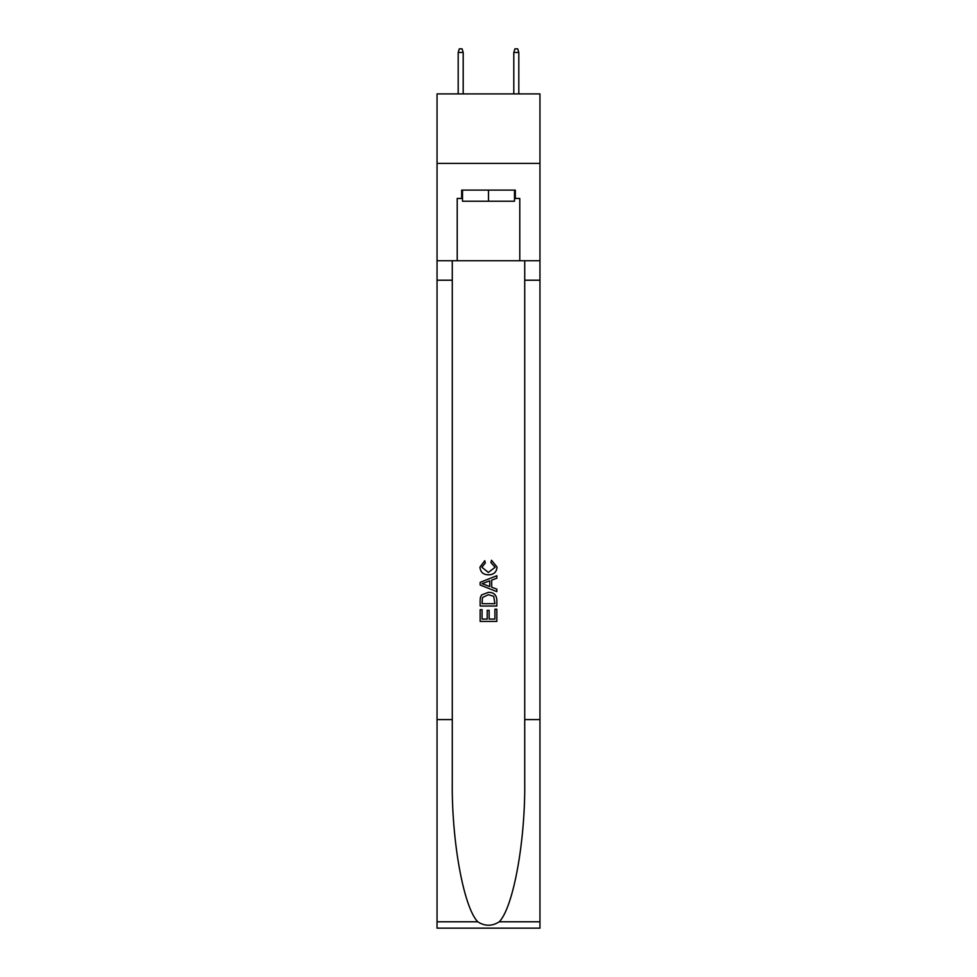 <?xml version="1.0" encoding="UTF-8"?>
<svg xmlns="http://www.w3.org/2000/svg" width="977" height="977" viewBox="0 0 977 977"><rect width="100%" height="100%" fill="white"/><g stroke="black" fill="none" stroke-linecap="round" stroke-linejoin="round"><path stroke-width="1.47" d="M539.951 163.415L539.951 93.902L437.049 93.902L437.049 163.415L539.951 163.415L539.951 260.749L519.788 260.749L519.788 198.453L515.331 198.453L515.331 190.112L461.669 190.112L461.669 198.453L462.5 198.453M514.5 190.112L514.5 201.238L462.5 201.238L462.5 190.112M488.5 190.112L488.5 201.238M494.912 609.245L494.912 619.088L489.135 619.088L494.912 619.088L494.912 609.245L496.841 609.245L496.841 621.433L480.147 621.433L480.147 609.672L480.147 621.433M487.205 610.32L487.205 619.088L482.076 619.088L487.205 619.088L487.205 610.32L489.135 610.32L489.135 619.088M481.588 594.956L480.391 597.387L481.588 594.956L488.402 592.343C493.739 592.318 496.548 594.895 496.841 600.061L496.841 606.033L480.147 606.033L480.147 600.33L480.147 606.033M491.492 560.261L490.942 562.618L491.492 560.261L497.049 567.075C496.597 572.192 493.703 574.769 488.366 574.806L488.366 574.806C483.249 574.696 480.428 572.131 479.939 567.124L484.787 560.688L485.288 563.045L481.856 567.234L488.353 572.449L495.119 567.295L490.942 562.618M499.259 921.799L539.951 921.799L539.951 928.15L437.049 928.15L437.049 719.585L452.278 719.585L452.278 781.588C451.545 840.855 463.562 907.071 477.741 921.799C484.91 926.379 492.078 926.379 499.259 921.799C513.438 907.071 525.455 840.855 524.722 781.588L524.722 260.749M480.147 582.353L480.147 585.015L496.841 591.635L480.147 585.015L480.147 582.353L496.841 575.734L480.147 582.353M524.722 719.585L539.951 719.585L539.951 260.749M437.049 719.585L437.049 163.415M452.278 260.749L452.278 719.585M539.951 921.799L539.951 719.585M437.049 260.749L457.212 260.749L457.212 198.453L461.669 198.453M457.212 260.749L519.788 260.749M514.5 198.453L515.331 198.453M496.841 575.734L496.841 578.225L491.7 580.13L491.7 587.238L496.841 589.143L496.841 591.635M485.154 584.82L489.77 586.53L489.77 580.839L482.076 583.684L485.154 584.82M489.77 580.839L489.77 586.53M480.147 600.33L480.391 597.387M493.727 596.3L494.912 603.688L493.727 596.3L488.366 594.7L482.418 597.545L482.076 603.688L494.912 603.688L482.076 603.688M480.147 609.672L482.076 609.672L482.076 619.088M463.196 93.902L463.196 52.465L458.189 52.465L458.189 93.902M458.189 52.465L459.3 48.85L462.084 48.85L463.196 52.465M513.804 52.465L514.916 48.85L517.7 48.85L518.811 52.465L513.804 52.465L513.804 93.902M518.811 52.465L518.811 93.902M524.722 280.216L539.951 280.216M452.278 280.216L437.049 280.216M437.049 921.799L477.741 921.799"/></g></svg>
